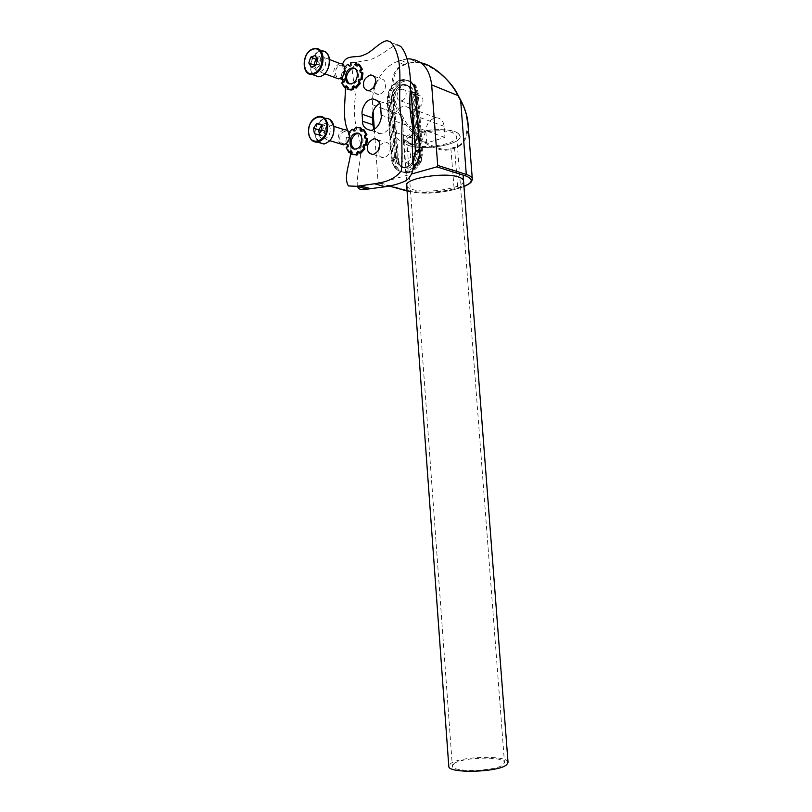 <?xml version="1.0" encoding="UTF-8"?>
<svg xmlns="http://www.w3.org/2000/svg" width="812" height="812" viewBox="0 0 812 812"><rect width="100%" height="100%" fill="white"/><g stroke="black" fill="none" stroke-linecap="round" stroke-linejoin="round"><path stroke-width="0.61" stroke-dasharray="4.06 3.04" d="M406.67 185.562C406.944 187.166 408.872 188.475 412.445 189.49C427.274 194.159 464.677 188.019 463.54 180.924M409.248 145.602C424.087 151.073 461.348 144.455 460.13 136.365C460.039 134.569 458.313 133.056 454.953 131.808C447.412 129.382 437.556 128.966 425.376 130.559C424.443 138.446 420.596 143.115 413.846 144.577C409.674 144.698 407.38 141.927 406.954 136.243L403.422 140.801C403.534 142.739 405.482 144.343 409.248 145.602M401.422 158.167C401.828 161.182 403.28 162.694 405.767 162.674C408.954 161.852 410.598 159.436 410.72 155.417C410.304 152.423 408.872 150.91 406.416 150.9C403.209 151.702 401.544 154.128 401.422 158.167M421.641 158.878C421.367 162.796 419.621 165.151 416.373 165.932C414.049 165.983 412.719 164.531 412.394 161.568C412.344 157.528 413.887 155.102 417.013 154.3C419.601 154.361 421.144 155.884 421.641 158.878M396.966 96.577C397.322 99.348 398.621 100.8 400.874 100.932C404.244 100.231 406.02 97.744 406.193 93.471C405.848 90.721 404.559 89.269 402.346 89.127C398.936 89.797 397.149 92.284 396.966 96.577M413.846 102.951C414.191 105.672 415.49 107.103 417.723 107.235C421.063 106.565 422.829 104.129 423.001 99.947C422.656 97.247 421.377 95.816 419.175 95.664C415.805 96.313 414.029 98.739 413.846 102.951M425.894 131.93L426.706 142.902L444.946 137.431L444.103 126.327C443.372 120.876 440.754 118.014 436.247 117.77C429.649 119.09 426.198 123.81 425.894 131.93L413.409 127.575M409.644 108.026L404.549 106.037C397.86 107.458 394.348 112.381 394.023 120.795L394.845 132.163C395.617 138.01 398.398 140.973 403.199 141.055C408.04 140.253 411.319 136.822 413.034 130.773M420.829 62.768L416.972 62.128L407.736 63.143L404.071 64.442C389.496 67.69 387.659 95.38 399.727 114.512L401.037 113.629C389.049 95.014 390.481 68.096 404.589 64.98L408.253 63.681C420.514 57.185 447.93 74.846 457.501 95.308L460.049 100.059C471.873 119.78 468.331 145.165 454.487 147.266L450.863 148.322C438.784 153.6 413.47 137.492 403.625 118.166L402.326 119.049C412.486 138.487 438.602 154.554 451.107 149.154L454.73 148.099C463.682 145.581 468.128 137.604 468.077 124.165L467.966 122.764M404.589 64.98L397.251 61.61C382.523 66.574 371.054 87.016 372.596 104.778L373.084 111.599M374.322 129.209L374.992 138.679M375.012 138.964L378.077 182.345L378.94 183.238L412.252 173.819M410.557 81.748L404.244 79.576C393.972 81.545 388.562 88.985 388.014 101.906L392.074 158.594C393.312 167.708 397.697 172.225 405.229 172.124L413.501 167.911M407.34 58.911L400.935 60.281L408.253 63.681M397.251 61.61L400.935 60.281M435.679 69.71C425.336 63.153 423.032 63.265 416.972 62.128L409.268 58.86M458.12 95.359L457.501 95.308M460.049 100.059L460.668 100.109M394.652 159.385C395.891 168.48 400.265 172.976 407.797 172.885C417.256 170.378 422.159 163.131 422.504 151.154L418.251 93.624C417.206 85.443 413.389 81.099 406.812 80.601C396.55 82.56 391.14 89.98 390.592 102.86L394.652 159.385L392.074 158.594M394.226 101.642L398.316 158.31C399.21 164.948 402.407 168.246 407.898 168.206C414.871 166.379 418.474 161.07 418.728 152.27L414.506 94.872C413.734 88.853 410.923 85.666 406.071 85.321C398.57 86.782 394.622 92.223 394.226 101.642L391.648 100.688L395.738 157.508C396.642 164.176 399.839 167.475 405.34 167.434C412.313 165.597 415.927 160.268 416.18 151.448L411.958 93.877C411.176 87.848 408.365 84.651 403.503 84.306C396.002 85.778 392.044 91.238 391.648 100.688M426.706 142.902L394.845 132.163M444.946 137.431L413.379 126.357M339.954 139.857C338.371 132.468 348.135 127.504 349.292 135.178C350.875 142.648 341.06 147.5 339.954 139.857M344.258 129.697C339.913 131.016 337.904 134.477 338.208 140.07L340.187 143.825M330.251 128.337C329.489 125.028 327.754 123.424 325.054 123.515C320.689 124.886 318.659 128.428 318.964 134.122C319.725 137.472 321.481 139.085 324.232 138.953C328.555 137.543 330.555 134.01 330.251 128.337M319.319 133.777L319.603 135.401L323.856 136.254L318.7 134.67M321.562 130.559L327.145 131.554L323.856 136.254L324.841 131.321L319.603 135.401L314.447 133.807M321.988 129.93L327.145 131.554L326.16 125.992L321.897 125.17L321.298 126.022M321.004 124.348L326.16 125.992L324.841 131.321L321.897 125.17L321.105 124.916M339.68 65.518C345.75 62.95 346.633 75.76 340.512 77.668C334.463 80.155 333.6 67.477 339.68 65.518M340.248 63.681L338.777 63.986C333.458 67.802 332.352 72.39 335.468 77.759M320.567 71.395C327.074 69.396 327.51 55.551 321.055 56.201L319.573 56.515C313.056 58.626 312.711 72.43 319.197 71.689L320.567 71.395M314.569 65.945L316.497 69.101L320.902 67.447L322.78 61.631L320.232 57.49L317.056 58.708M316.02 64.676L320.334 64.057L320.232 57.49L315.076 55.5M317.279 60.748L320.334 64.057L322.78 61.631L317.634 59.652M311.331 67.163L316.497 69.101L320.334 64.057L320.902 67.447L315.746 65.498M358.772 133.503C364.71 134.153 364.324 146.454 358.295 148.89L354.286 149.002M358.66 151.621L359.706 151.854L358.589 151.509M351.708 151.316L352.936 152.392L351.819 152.057M348.835 132.569L348.115 133.665L348.998 135.34L348.135 137.37L346.419 137.411L345.516 143.957M348.115 133.665L349.231 134.021L353.352 129.504M354.915 129.859L356.032 130.225L355.037 131.371L354.367 131.026M356.032 130.225L356.417 128.012L355.301 127.646M356.417 128.012L360.792 127.971M361.462 130.925L362.578 131.29L361.238 131.108M362.578 131.29L364.03 129.829M364.791 137.979L365.897 138.334L365.542 136.233M365.897 138.334L367.572 138.497M360.731 153.397L359.706 151.854M352.773 154.625L351.596 154.27M352.712 154.605L352.936 152.392M350.094 152.9L347.282 148.119L346.156 147.784M347.282 148.119L348.612 146.546L347.495 146.201M347.384 144.201L348.257 144.465L348.612 146.546M348.257 144.465L347.627 144.404M346.633 144.292L347.546 137.766L346.419 137.411M347.546 137.766L349.201 137.725L348.074 137.37M348.998 135.34L350.114 135.695L349.201 137.725M350.114 135.695L349.231 134.021M354.641 68.452C360.223 69.345 359.554 81.099 353.778 83.697L351.616 84.296L349.393 83.788M354.194 86.366L355.169 86.579L354.052 86.163M347.272 86.376L348.46 87.422L347.343 87.006M344.664 67.376L343.669 68.888L344.542 70.512L343.628 72.572L341.984 72.684L341.07 77.911M343.669 68.888L344.785 69.324L348.866 64.645M350.408 64.808L351.525 65.244L350.459 66.432L349.87 66.117M351.525 65.244L351.911 63.031L350.794 62.595M351.911 63.031L356.823 62.96M356.915 65.579L358.021 66.016L356.651 65.782M358.021 66.016L359.462 64.503M360.213 72.441L361.32 72.867L360.964 70.796M361.32 72.867L362.974 72.958M356.184 88.072L355.169 86.579M348.226 89.624L348.46 87.422M345.638 88.051L342.837 83.423L341.72 83.007M342.837 83.423L344.166 81.799L343.04 81.383M343.05 79.454L343.821 79.749L344.166 81.799M343.821 79.749L343.263 79.708M342.207 79.647L343.1 73.11L341.984 72.684M343.1 73.11L344.745 72.999L343.628 72.572M344.542 70.512L345.658 70.938L344.745 72.999M345.658 70.938L344.785 69.324M342.532 64.321L345.425 87.97M348.744 132.397C350.581 138.06 351.241 144.242 350.733 150.93M357.341 186.476C356.255 176.925 361.685 158.705 360.883 144.495C356.245 127.525 352.083 115.578 355.524 96.466L352.073 69.04L355.829 62.291L365.918 60.565C378.341 58.982 388.958 47.36 396.885 44.873L397.271 44.893M375.651 81.687L380.615 78.774C383.518 78.957 385.203 80.875 385.659 84.539C385.426 90.223 383.091 93.542 378.676 94.507C375.712 94.354 374.007 92.436 373.55 88.741L373.53 87.767M379.701 145.328L384.573 142.049C387.791 142.059 389.669 144.049 390.207 148.038C390.054 153.387 387.892 156.625 383.721 157.741C380.452 157.772 378.544 155.782 378.006 151.753L377.976 151.154M379.64 103.449L382.858 102.586C387.517 102.769 390.227 105.773 390.978 111.609L391.485 118.674C391.201 127.119 387.771 132.153 381.204 133.787C378.047 133.939 375.651 132.478 373.997 129.392M453.898 763.676L452.345 766.031C451.624 772.577 496.122 771.43 503.267 764.64L504.475 762.549C504.638 756.053 462.15 757.068 453.898 763.676M408.669 143.298L406.822 140.577C405.097 132.468 447.331 126.855 455.227 134.244L456.72 136.68C457.978 144.81 417.561 150.291 408.669 143.298M458.455 133.615L460.13 136.365C461.52 145.612 415.724 151.814 405.553 143.897L403.422 140.801C401.422 131.574 449.554 125.19 458.455 133.615M508.038 762.346C508.18 754.967 460.059 756.124 450.589 763.605L448.782 766.092M472.3 178.884L472.32 179.147C472.005 182.385 467.144 185.309 457.755 187.887L454.121 188.851C436.744 192.87 421.205 193.408 407.502 190.475L378.077 182.345M454.487 147.266L457.755 187.887L457.257 188.8L463.977 186.618M450.863 148.322L454.121 188.851L453.624 189.775L463.967 186.567M372.596 104.778L399.727 114.512L402.326 119.049L407.502 190.475L408.365 191.348C421.672 194.18 436.765 193.662 453.624 189.775L457.197 188.79M379.052 183.218L389.374 186.06M407.056 190.932L408.477 191.327C421.722 194.159 436.744 193.642 453.563 189.754M403.625 118.166L401.037 113.629M408.477 191.327L407.056 190.982M422.504 151.154L419.956 150.321L421.093 150.697L416.84 93.065L415.703 92.629L418.251 93.624M390.592 102.86L388.014 101.906M398.316 158.31L395.738 157.508M418.728 152.27L416.18 151.448M414.506 94.872L411.958 93.877M412.912 127.393L394.023 120.795M444.103 126.327L412.537 114.847M330.098 119.608L325.267 118.298C317.959 120.572 314.559 126.459 315.066 135.98L318.06 142.08M319.238 142.638L315.421 135.929C312.295 121.242 331.529 111.122 333.864 126.489C334.29 136.213 330.799 142.009 323.389 143.886M308.783 134.051C308.276 124.48 311.686 118.542 319.004 116.258L325.267 118.298M325.947 52.425L321.603 50.963L319.065 51.501C311.057 54.14 307.383 69.812 313.544 74.948M314.396 75.262C307.707 70.796 311.067 54.495 319.258 51.816C331.255 46.538 333.011 72.268 320.882 76.115L317.999 76.592M304.48 60.443C305.83 54.759 308.601 50.953 312.803 49.035M413.511 167.526L406.853 171.657L404.944 172.042C397.403 172.134 393.018 167.627 391.79 158.513L387.72 101.794L389.161 102.332L393.221 158.949L397.372 158.249L395.444 157.426L391.364 100.576L393.292 101.561L392.409 102.251L389.161 102.332C389.222 91.817 393.384 84.61 401.635 80.692L405.391 80.033C411.968 80.53 415.785 84.874 416.84 93.065L417.317 93.522L416.383 94.243L413.095 94.324L417.317 151.814C417.236 159.7 414.12 164.927 407.949 167.485L406.477 167.779C400.986 167.82 397.789 164.521 396.885 157.863L392.795 101.114C392.846 93.38 395.901 88.092 401.97 85.24L404.65 84.763C409.502 85.108 412.323 88.295 413.095 94.324L411.664 93.776C410.892 87.737 408.081 84.539 403.219 84.194L400.539 84.671C394.47 87.534 391.404 92.842 391.364 100.576L388.095 100.658L387.222 101.348L387.72 101.794C387.781 91.269 391.942 84.052 400.204 80.124L403.96 79.464L410.557 81.87M410.354 89.462C407.096 84.012 408.355 85.534 403.219 84.194L404.65 84.763L402.244 85.301C396.459 88.163 393.465 93.583 393.292 101.561L397.372 158.249C399.149 165.8 402.184 168.977 406.477 167.779L405.046 167.343C399.555 167.394 396.347 164.085 395.444 157.426L391.282 158.117L393.221 158.949C394.459 168.054 398.844 172.56 406.376 172.459L408.284 172.083C416.708 168.622 420.981 161.486 421.093 150.697L421.56 151.073L420.616 151.712L415.896 151.347L411.187 93.339M413.125 160.938C411.491 164.136 408.801 166.267 405.046 167.343L406.518 167.059C412.689 164.491 415.815 159.254 415.896 151.347L415.419 150.981M381.173 115.06L391.485 118.674M380.716 107.925L390.978 111.609M463.094 175.098L463.52 180.711M416.373 165.932L405.767 162.674M417.723 107.235L400.874 100.932M413.846 144.577L403.199 141.055M378.94 183.238L389.263 186.08M407.797 172.885L405.229 172.124M406.812 80.601L404.244 79.576M407.898 168.206L405.34 167.434M406.071 85.321L403.503 84.306M419.175 95.664L402.346 89.127M436.247 117.77L404.549 106.037M417.013 154.3L406.416 150.9M403.422 140.801L406.65 185.329L403.422 140.801M333.945 126.378L325.054 123.515M329.865 140.679L324.232 138.953M329.479 59.489L321.055 56.201M321.603 50.963L315.35 48.497M324.688 73.74L319.197 71.689M356.661 149.367L355.544 149.022M355.037 131.371L353.92 131.006M357.97 127.717L356.854 127.352M362 131.595L360.883 131.229M359.005 151.499L358.427 151.326M352.063 151.184L351.474 151.012M349.251 137.715L348.135 137.37M351.616 84.296L350.5 83.88M350.459 66.432L349.343 65.995M354.377 62.595L353.261 62.159M357.361 66.351L356.255 65.904M354.56 86.255L353.941 86.021M347.678 86.245L347.039 86.011M399.91 80.053C391.445 83.9 387.212 90.995 387.222 101.348L391.282 158.117C392.45 167.221 397.007 171.86 404.944 172.042L406.376 172.459C416.251 170.063 421.306 162.938 421.56 151.073L417.317 93.522C416.323 85.321 412.344 80.824 405.391 80.033L403.96 79.464L399.91 80.053M387.06 40.6L396.885 44.873M373.764 76.095L380.615 78.774M377.539 139.776L384.573 142.049M373.175 154.524L383.721 157.741M368.638 90.771L378.676 94.507M370.851 130.367L381.204 133.787M377.671 100.688L382.858 102.586M406.822 140.577L452.345 766.031M456.72 136.68L504.475 762.549"/><path stroke-width="1.22" d="M463.52 180.711L463.54 180.924C463.469 179.35 461.754 178.031 458.394 176.965C444.052 171.89 404.975 178.335 406.65 185.329L406.67 185.562M413.034 130.773L412.537 114.847L409.644 108.026M472.3 178.884L468.077 124.165C467.357 115.933 464.86 107.996 460.587 100.353L458.039 95.603L431.679 84.895L437.698 165.425L466.281 174.428C470.219 175.707 472.239 177.28 472.32 179.147L471.945 180.731C470.858 181.452 473.284 182.061 463.977 186.618M373.084 111.599L374.322 129.209M413.501 167.911C418.089 163.121 420.23 157.254 419.956 150.321L415.703 92.629C415.277 87.838 413.562 84.215 410.557 81.748M412.252 173.819L436.826 166.866L437.698 165.425M431.679 84.895C429.599 68.756 422.128 60.078 409.268 58.86L407.34 58.911M435.679 69.71C446.803 78.459 454.273 86.985 458.09 95.288L458.039 95.603C450.975 81.19 434.572 65.518 420.829 62.768M458.12 95.359L460.637 100.038L466.281 174.428L465.408 175.818L436.826 166.866M340.187 143.825L343.446 144.82C347.739 143.46 349.728 139.999 349.414 134.447C348.663 131.199 346.937 129.615 344.258 129.697L333.945 126.378M314.447 133.807L318.7 134.67L321.988 129.93L321.004 124.348L316.741 123.525L313.473 128.255L314.447 133.807M321.298 126.022L318.629 129.869L319.319 133.777M321.562 130.559L313.473 128.255M321.105 124.916L316.741 123.525M335.468 77.759L338.421 78.855L339.781 78.581C346.237 76.643 346.663 63.082 340.248 63.681L329.479 59.489M310.671 57.195L308.804 63.011L311.331 67.163L315.746 65.498L317.634 59.652L315.076 55.5L310.671 57.195L315.827 59.174L313.97 64.96L308.804 63.011M317.056 58.708L315.827 59.174L317.279 60.748M316.02 64.676L313.97 64.96L314.569 65.945M363.502 144.891L362.893 146.86L363.999 147.205L364.943 145.155L363.502 144.891M354.651 133.604L356.407 133.097C363.208 131.98 363.908 145.815 357.178 148.545L355.544 149.022C348.713 150.24 347.912 136.436 354.651 133.604M354.286 149.002C349.546 144.16 350.033 139.156 355.757 133.96L358.772 133.503M347.627 144.404L345.648 143.988L347.14 144.12L347.495 146.201L346.156 147.784L348.977 152.565L350.946 150.849L351.819 152.057L351.596 154.27L356.529 154.503L357.889 151.164L359.614 153.062L363.796 148.555L364.903 148.89L363.999 147.205M356.915 152.301L358.031 152.636L358.66 151.621M350.398 151.133L351.708 151.316M363.796 148.555L362.893 146.86M363.827 144.81L365.532 144.769L366.456 138.141L364.791 137.979L364.426 135.878L365.796 134.264L362.913 129.463L360.883 131.229L360.02 130.021L360.254 127.799L355.301 127.646L353.92 131.006L352.225 129.138L348.835 132.569M354.265 130.884L352.225 129.138M360.792 127.971L360.254 127.799M361.37 128.164L361.137 130.387L360.02 130.021M361.238 131.108L361.137 130.387M365.796 134.264L366.902 134.63L364.03 129.829L362.913 129.463M366.902 134.63L365.542 136.233L364.426 135.878M365.532 144.769L366.638 145.125L367.572 138.497L366.456 138.141M366.638 145.125L364.943 145.155M364.903 148.89L360.731 153.397L359.614 153.062M358.031 152.636L357.645 154.838L356.529 154.503M357.645 154.838L352.773 154.625M351.515 151.468L350.094 152.9L348.977 152.565M358.934 79.363L358.325 81.342L359.442 81.768L360.376 79.688L358.934 79.363M350.145 68.543L352.438 67.903C358.833 67.315 359.026 80.408 352.662 83.281L350.5 83.88C344.055 84.57 343.77 71.497 350.145 68.543M349.393 83.788C345.12 78.987 345.739 74.054 351.261 68.969L354.641 68.452M341.07 77.911L341.081 79.231L342.694 79.322L343.04 81.383L341.72 83.007L344.511 87.635L346.562 85.828L347.343 87.006L347.11 89.218L352.012 89.229L352.388 87.016L353.443 85.839L355.077 87.655L359.219 82.986L360.335 83.413L359.442 81.768M352.388 87.016L353.504 87.432L354.194 86.366M345.932 86.153L347.272 86.376M359.219 82.986L358.325 81.342M359.259 79.261L360.944 79.16L361.868 72.522L360.213 72.441L359.858 70.36L361.208 68.705L358.346 64.057L356.255 65.904L355.483 64.737L355.717 62.514L350.794 62.595L350.408 64.808L349.343 65.995L347.749 64.209L344.664 67.376M349.718 65.884L347.749 64.209M356.651 65.782L356.823 62.96L355.717 62.514M361.208 68.705L362.325 69.142L359.462 64.503L358.346 64.057M362.325 69.142L360.964 70.796L359.858 70.36M360.944 79.16L362.05 79.586L362.974 72.958L361.868 72.522M362.05 79.586L360.376 79.688M360.335 83.413L356.184 88.072L355.077 87.655M353.504 87.432L353.129 89.645L352.012 89.229M353.129 89.645L351.038 90.02L347.11 89.218M347.049 86.569L345.638 88.051L344.511 87.635M343.263 79.708L341.081 79.231M350.733 150.93C350.611 162.359 342.979 176.732 348.409 185.948L356.712 186.303L374.484 183.766C383.711 182.284 393.901 180.477 401.29 170.814C402.975 154.747 400.966 138.446 402.184 121.79C395.17 95.948 406.944 61.245 390.745 42.051L387.06 40.6C378.717 42.376 371.825 52.445 363.908 54.901C356.945 58.829 346.115 53.328 342.532 64.321M345.425 87.97C345.354 103.256 341.862 119.699 348.744 132.397M397.271 44.893L400.6 46.345C408.507 54.313 411.725 77.587 410.08 93.553C409.309 105.113 410.263 116.492 412.932 127.687C411.958 139.502 412.12 151.661 413.42 164.166C413.44 171.454 410.984 176.945 406.061 180.64C400.103 183.532 393.17 185.552 385.253 186.719L367.359 189.135C363.705 189.846 360.914 189.714 358.985 188.739L357.341 186.476M373.53 87.767L375.651 81.687M375.641 80.662C375.773 77.719 374.119 75.79 370.678 74.897C365.441 77.221 363.076 80.591 363.603 84.996C363.461 87.98 365.146 89.899 368.638 90.771C373.835 88.406 376.169 85.037 375.641 80.662M377.976 151.154L379.701 145.328M379.681 144.698C379.813 141.461 377.966 139.461 374.139 138.69C369.186 141.126 366.994 144.404 367.552 148.515C367.41 151.783 369.287 153.783 373.175 154.524C378.067 152.047 380.239 148.779 379.681 144.698M362.568 121.282C362.345 126.124 365.106 129.159 370.851 130.367C378.544 129.484 382.036 118.653 381.173 115.06L380.716 107.925C380.919 103.215 378.25 100.201 372.728 98.891C364.903 99.531 361.228 110.645 362.132 114.238L362.568 121.282L372.779 124.723L372.282 117.74C372.241 111.193 374.687 106.433 379.64 103.449M373.997 129.392L372.779 124.723M448.782 766.092L448.792 766.305C447.94 773.755 498.669 772.435 506.698 764.711L508.038 762.346L463.094 175.098M463.967 186.567C473.102 182.477 473.579 178.894 465.408 175.818M389.374 186.06L407.056 190.932M318.06 142.08L323.887 144.028C331.073 141.674 334.402 135.777 333.884 126.337C332.615 120.846 329.743 118.166 325.267 118.298M330.098 119.608L333.945 126.398C334.453 135.858 331.093 141.735 323.887 144.028L317.624 142.151C312.884 142.323 309.88 139.573 308.611 133.909C308.103 124.337 311.564 118.45 319.004 116.258C323.491 116.106 326.373 118.806 327.642 124.327C328.16 133.828 324.82 139.765 317.624 142.151C313.006 142.394 310.052 139.694 308.783 134.051M326.728 124.439C324.475 109.447 305.779 119.344 308.814 133.686C310.874 148.576 329.743 139.096 326.728 124.439M323.389 143.886L319.238 142.638M313.544 74.948L318.517 76.775L320.73 76.308C331.56 73.009 332.352 49.918 321.603 50.963M312.803 49.035L315.35 48.497C326.119 47.421 325.318 70.664 314.467 73.993L312.255 74.481C306.053 73.801 303.465 69.132 304.48 60.443M314 73.212C325.774 69.426 324.079 44.315 312.417 49.481C300.805 53.44 302.419 78.074 314 73.212M317.999 76.592L314.396 75.262M354.133 130.955L353.25 130.671M349.505 65.975L348.754 65.681M356.59 65.173L355.483 64.737M419.956 150.321L419.672 150.23C419.956 156.98 417.906 162.745 413.511 167.526M410.557 81.87C413.399 84.346 415.013 87.899 415.419 92.517L419.672 150.23L415.419 150.981L411.187 93.319L412.12 92.588L415.703 92.629M362.132 114.238L372.282 117.74M460.668 100.109C464.697 107.6 467.123 115.142 467.966 122.764M389.263 186.08L407.056 190.982M343.446 144.82L329.865 140.679M325.947 52.425C332.778 57.114 329.114 73.851 320.77 76.308L318.517 76.775L312.255 74.481C301.313 75.597 301.617 52.861 312.529 49.075M315.35 48.497L312.701 49.004M338.421 78.855L324.688 73.74M357.524 133.452L356.407 133.097M364.872 145.155L363.766 144.81M358.427 151.326L357.889 151.164M356.488 155.072L355.372 154.737M351.474 151.012L350.946 150.849M353.555 68.34L352.438 67.903M351.038 90.02L349.921 89.614M410.354 89.462L411.187 93.319M415.419 150.961L413.125 160.938M370.678 74.897L373.764 76.095M374.139 138.69L377.539 139.776M372.728 98.891L377.671 100.688M356.712 186.303L367.359 189.135M359.96 185.796L370.637 188.648M374.484 183.766L385.253 186.719M406.65 185.329L448.792 766.305"/></g></svg>

